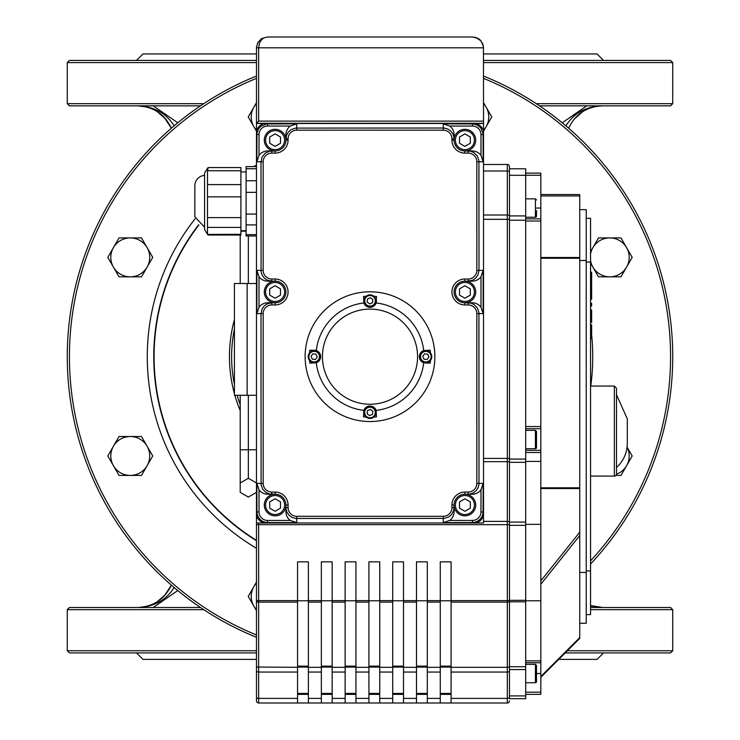 <?xml version="1.0" encoding="UTF-8"?>
<svg xmlns="http://www.w3.org/2000/svg" width="740" height="740" viewBox="0 0 740 740"><rect width="100%" height="100%" fill="white"/><g stroke="black" fill="none" stroke-linecap="round" stroke-linejoin="round"><path stroke-width="1.11" d="M234.423 319.615A140.554 140.554 0 0 0 234.423 393.726M234.858 395.289A140.554 140.554 0 0 0 240.213 410.626M483.525 123.497L256.475 123.497L256.475 522.995L483.525 522.995L483.525 123.497M297.563 600.63L258.639 600.63L258.639 524.669L256.475 524.669L256.475 522.995L256.475 700.836A2.164 2.164 0 0 0 258.639 703L297.563 703L297.563 561.854L308.377 561.854L308.377 703L321.345 703L321.345 561.854L332.158 561.854L332.158 703L345.136 703L345.136 561.854L355.949 561.854L355.949 703L368.918 703L368.918 561.854L379.731 561.854L379.731 703L392.709 703L392.709 561.854L403.513 561.854L403.513 703L416.49 703L416.49 561.854L427.304 561.854L427.304 703L440.272 703L440.272 561.854L451.086 561.854L451.086 703L440.272 703M451.086 600.778L440.272 600.778M451.086 694.351L440.272 694.351L451.086 694.351M427.304 600.778L416.49 600.778M427.304 694.351L416.49 694.351L427.304 694.351M427.304 703L416.49 703M403.513 600.778L392.709 600.778M403.513 694.351L392.709 694.351L403.513 694.351M403.513 703L392.709 703M379.731 600.778L368.918 600.778M379.731 694.351L368.918 694.351L379.731 694.351M379.731 703L368.918 703M355.949 600.778L345.136 600.778M355.949 694.351L345.136 694.351L355.949 694.351M355.949 703L345.136 703M332.158 600.778L321.345 600.778M332.158 694.351L321.345 694.351L332.158 694.351M332.158 703L321.345 703M308.377 600.778L297.563 600.778M308.377 694.351L297.563 694.351L308.377 694.351M308.377 703L297.563 703M525.687 669.571L509.471 669.571L509.471 601.805L525.687 601.805L525.687 698.671L509.471 698.671L509.471 695.915L525.687 695.915M525.687 168.794L509.471 168.794L509.471 175.315L525.687 175.315L525.687 168.794M525.687 175.315L525.687 215.913L509.471 215.913L509.471 220.206L525.687 220.206L525.687 459.068L509.471 459.068L509.471 175.315M525.687 600.778L540.829 600.778L540.829 660.866L525.687 660.866M525.687 524.336L540.829 524.336L540.829 600.778M525.687 662.735L540.829 662.735L540.829 692.187L525.687 692.187M525.687 175.278L540.829 175.278L540.829 218.864L525.687 218.864M525.687 428.719L540.829 428.719L540.829 450.346L525.687 450.346M525.687 461.409L540.829 461.409L540.829 524.336M540.829 258.242L579.744 258.242L579.744 487.808L540.829 487.808M579.744 638.407L540.829 677.322L579.744 638.407L579.744 532.19L540.829 580.854M579.744 209.661L586.237 209.661L586.237 623.265L579.744 623.265M579.744 260.508L586.237 260.508M579.744 572.418L586.237 572.418M586.237 614.616L590.557 614.616L590.557 570.91L586.237 570.91M586.237 218.309L590.557 218.309L590.557 570.91M586.237 262.025L590.557 262.025M627.317 443.26L627.317 418.896L627.317 443.26A32.431 32.431 0 0 1 616.503 467.44M590.557 303.261L591.639 303.261L591.639 306.036L590.557 306.036M590.557 288.461L591.639 288.461L591.639 285.899L590.557 285.899M591.639 288.461L591.639 299.284L590.557 299.284M590.557 324.869L591.639 324.869L591.639 338.504L590.557 338.504M590.557 309.995L591.639 309.995L591.639 322.372L590.557 322.372M591.639 312.141L590.557 312.141M591.639 319.107L590.557 319.107M590.557 272.218L591.639 272.218L591.639 284.733L590.557 284.733M591.639 282.43L590.557 282.43M591.639 274.512L590.557 274.512M271.83 281.163L275.104 281.163A10.813 10.813 0 0 1 285.918 291.976A10.813 10.813 0 0 1 275.104 302.789L267.75 302.789L271.83 302.789L267.131 303.863L264.18 305.953L262.08 308.913L261.007 313.603L261.081 484.626L262.672 489.168L266.076 492.572L269.416 493.95L275.104 494.227A10.813 10.813 0 0 1 285.918 505.041L285.918 511.729A10.822 10.813 90 0 0 290.339 520.461L296.721 522.616L296.721 518.462L444.481 518.398L449.023 516.807L451.724 514.393L453.814 510.054L454.082 505.041A10.813 10.813 0 0 1 464.896 494.227L472.25 494.227A10.822 10.813 0 0 0 480.982 489.797L483.146 483.414L478.993 483.414L478.919 312.391L477.328 307.849L473.924 304.445L470.585 303.058L464.896 302.789A10.813 10.813 0 0 1 454.082 291.976A10.813 10.813 0 0 1 464.896 281.163L472.25 281.163L468.17 281.163L472.869 280.099L475.82 278L477.92 275.049L478.993 270.359L478.919 160.552L477.328 156.011L473.924 152.607L470.585 151.219L464.896 150.951A10.813 10.813 0 0 1 454.082 140.138L454.082 134.763A10.822 10.813 -90 0 0 449.661 126.031L443.279 123.876L443.279 128.029L295.519 128.094L290.977 129.685L288.276 132.099L286.519 135.272L285.918 140.138A10.813 10.813 0 0 1 275.104 150.951L269.416 151.219L265.087 153.31L262.08 157.065L261.007 161.764L261.081 271.571L262.08 275.049L264.18 278L267.131 280.099L271.83 281.163L267.75 281.163L271.83 281.163L271.83 279.008A8.658 8.649 180 0 1 263.172 270.359L263.172 161.764A8.658 8.649 180 0 1 271.83 153.115L275.104 153.115A12.978 12.978 0 0 0 288.073 140.138L288.073 138.843A8.658 8.649 -90 0 1 296.721 130.185L443.279 130.185A8.658 8.649 -90 0 1 451.927 138.843L451.927 140.138A12.978 12.978 0 0 0 464.896 153.115L468.17 153.115A8.658 8.649 -0 0 1 476.828 161.764L476.828 270.359A8.658 8.649 -0 0 1 468.17 279.008L464.896 279.008A12.978 12.978 0 0 0 451.927 291.976A12.978 12.978 0 0 0 464.896 304.954L468.17 304.954A8.658 8.649 0 0 1 476.828 313.603L476.828 483.414A8.658 8.649 -0 0 1 468.17 492.063L464.896 492.063A12.978 12.978 0 0 0 451.927 505.041L451.927 507.649A8.658 8.649 90 0 1 443.279 516.307L296.721 516.307A8.658 8.649 90 0 1 288.073 507.649L288.073 505.041A12.978 12.978 0 0 0 275.104 492.063L271.83 492.063A8.658 8.649 180 0 1 263.172 483.414L263.172 313.603A8.658 8.649 180 0 1 271.83 304.954L275.104 304.954A12.978 12.978 0 0 0 288.073 291.976A12.978 12.978 0 0 0 275.104 279.008L271.83 279.008M263.172 483.414L256.854 483.414L259.019 489.797A10.822 10.813 180 0 0 267.75 494.227L271.83 494.227L271.83 492.063M443.279 516.307L443.279 522.616L449.661 520.461A10.822 10.813 90 0 0 454.082 511.729L454.082 507.649L451.927 507.649M417.573 356.671A47.573 47.573 0 0 1 346.218 397.87A47.573 47.573 0 0 1 346.218 315.471A47.573 47.573 0 0 1 417.573 356.671M434.87 356.671A64.87 64.87 0 0 0 370 291.8A64.87 64.87 0 0 0 305.13 356.671A64.87 64.87 0 0 0 370 421.541A64.87 64.87 0 0 0 434.87 356.671M366.198 417.092A60.541 60.541 0 0 1 363.497 416.87L363.858 410.376A54.057 54.057 0 0 1 316.285 362.785L309.801 363.146A60.541 60.541 0 0 1 309.57 360.445M309.57 352.869A60.541 60.541 0 0 1 309.801 350.168L316.295 350.529A54.057 54.057 0 0 1 363.886 302.956L363.525 296.472A60.541 60.541 0 0 1 366.226 296.24M373.802 296.24A60.541 60.541 0 0 1 376.503 296.472L376.142 302.965A54.057 54.057 0 0 1 423.715 350.557L430.199 350.196A60.541 60.541 0 0 1 430.43 352.897M430.43 360.473A60.541 60.541 0 0 1 430.199 363.174L423.706 362.804A54.057 54.057 0 0 1 376.114 410.386L376.475 416.87A60.541 60.541 0 0 1 373.774 417.101M363.858 410.376A6.484 6.484 0 0 1 376.114 410.386M423.706 362.804A6.484 6.484 0 0 1 423.715 350.557M376.142 302.965A6.484 6.484 0 0 1 363.886 302.956M316.295 350.529A6.484 6.484 0 0 1 316.285 362.785M314.158 350.168A6.484 6.484 0 0 1 314.907 350.214M376.503 300.829A6.484 6.484 0 0 1 376.457 301.578M271.83 153.115L271.83 150.951L267.75 150.951A10.822 10.813 180 0 0 259.019 155.372L256.854 161.764L263.172 161.764M263.172 270.359L256.854 270.359L259.019 276.742A10.822 10.813 180 0 0 267.75 281.163M256.854 270.359L256.854 313.603L259.019 307.22A10.822 10.813 180 0 1 267.75 302.789M288.073 507.649L285.918 507.649L285.982 508.861L286.981 512.339L289.081 515.299L292.032 517.389L295.519 518.398L296.721 518.462L296.721 516.307M472.712 37L267.288 37L261.701 38.554L257.871 42.495L256.502 47.018L256.475 123.275L483.525 123.275L483.451 46.602L481.166 41.07L476.283 37.611L472.712 37L478.28 38.545L480.177 39.988L482.804 43.928L483.525 47.813L258.639 47.813L259.5 43.123L261.174 40.164L263.532 38.073L267.288 37L261.701 38.563M483.525 219.308L507.307 219.308L507.307 215.016A2.164 0.86 180 0 1 509.471 215.876L509.471 166.63A2.164 2.164 0 0 0 507.307 164.474L483.525 164.474L507.307 164.474L507.307 215.016L483.525 215.016M525.687 220.206L525.687 215.913M525.687 601.805L525.687 600.334L509.471 600.334L509.471 601.805L509.471 459.068M509.471 219.308L507.307 219.308L507.307 458.402L509.471 458.402L509.471 462.315L525.687 462.334L525.687 459.068M525.687 462.334L525.687 522.07L509.471 522.07A2.164 0.657 180 0 0 507.307 521.404L483.525 521.404M509.471 525.335L525.687 525.335L525.687 522.07M525.687 525.335L525.687 600.334M475.931 522.995A10.822 10.813 45 0 0 483.525 515.401M256.475 515.401A10.822 10.813 135 0 0 264.069 522.995M264.069 123.497A10.822 10.813 -135 0 0 256.475 131.091M483.525 131.091A10.822 10.813 -45 0 0 475.931 123.497M476.828 161.764L483.146 161.764L483.072 133.468L480.787 127.946L477.023 124.94L473.545 123.941L443.279 123.876M296.721 130.185L296.721 123.876L266.456 123.941L260.924 126.235L258.51 128.927L256.928 133.468L256.854 161.764M256.854 483.414L256.928 513.024L257.927 516.501L260.027 519.452L262.978 521.543L266.456 522.551L296.721 522.616M443.279 522.616L473.545 522.551L477.023 521.543L479.973 519.452L482.073 516.501L483.072 513.024L483.146 483.414M509.471 698.671L509.471 601.805L507.307 602.101L507.307 667.323L451.086 667.323M507.307 164.474A2.164 2.164 0 0 1 509.471 166.63L509.471 168.794M258.639 522.995L258.639 524.669L509.471 524.669L509.471 522.061M451.086 703L507.307 703A2.164 2.164 0 0 0 509.471 700.836A2.164 2.164 0 0 1 507.307 703L507.307 698.403L451.086 698.403M525.687 452.51L540.829 452.51L540.829 461.409M540.829 452.51L540.829 450.346M525.687 221.02L540.829 221.02L540.829 426.555L525.687 426.555M540.829 428.719L540.829 426.555M540.829 662.735L540.829 660.866M525.687 694.351L540.829 694.351L540.829 692.187M540.829 221.02L540.829 218.864M540.829 175.278L540.829 173.123L525.687 173.123M614.348 476.088A2.164 2.164 0 0 0 616.503 473.924L616.503 388.232L614.348 386.067L614.348 476.088L590.557 476.088M540.829 194.528L579.744 194.528L540.829 194.528M540.829 195.952L579.744 195.952L579.744 194.528M579.744 195.952L579.744 257.502L540.829 257.502M579.744 258.242L579.744 257.502M540.829 488.539L579.744 488.539L579.744 487.808M579.744 488.539L579.744 532.19M468.17 492.063L468.17 494.227L469.382 494.154L472.869 493.154L475.82 491.055L477.92 488.104L478.919 484.626L478.993 483.414L476.828 483.414M476.828 313.603L483.146 313.603L480.982 307.22A10.822 10.813 0 0 0 472.25 302.789L468.17 302.789L472.25 302.789M483.146 313.603L483.146 270.359L480.982 276.742A10.822 10.813 -0 0 1 472.25 281.163M483.146 161.764L480.982 155.372A10.822 10.813 -0 0 0 472.25 150.951L468.17 150.951L468.17 153.115M451.927 138.843L454.082 138.843L454.018 137.631L453.019 134.153L450.919 131.193L447.968 129.102L444.481 128.094L443.279 128.029L443.279 130.185M296.721 123.876L290.339 126.031A10.822 10.813 -90 0 0 285.918 134.763L285.918 138.843L285.918 134.763M271.83 150.951L267.75 150.951M483.525 121.12L258.639 121.12L256.475 123.275L256.502 47.036L257.798 42.633L261.442 38.721M369.334 418.424A5.948 5.948 0 0 0 375.901 413.17A5.948 5.948 0 0 0 370.647 406.602A5.948 5.948 0 0 0 364.08 411.856A5.948 5.948 0 0 0 369.334 418.424M372.849 411.264L372.498 414.363L369.639 415.621L367.132 413.771L367.475 410.663L370.333 409.414L372.849 411.264M431.753 357.337A5.948 5.948 0 0 0 426.499 350.769A5.948 5.948 0 0 0 419.932 356.023A5.948 5.948 0 0 0 425.186 362.591A5.948 5.948 0 0 0 431.753 357.337M424.594 353.822L427.692 354.164L428.95 357.032L427.1 359.538L423.992 359.196L422.743 356.338L424.594 353.822M370.666 294.918A5.948 5.948 0 0 0 364.099 300.172A5.948 5.948 0 0 0 369.353 306.739A5.948 5.948 0 0 0 375.92 301.485A5.948 5.948 0 0 0 370.666 294.918M367.151 302.077L367.503 298.979L370.361 297.721L372.868 299.571L372.525 302.679L369.667 303.927L367.151 302.077M308.247 355.996A5.948 5.948 0 0 0 313.501 362.563A5.948 5.948 0 0 0 320.068 357.318A5.948 5.948 0 0 0 314.815 350.751A5.948 5.948 0 0 0 308.247 355.996M315.407 359.52L312.308 359.168L311.05 356.31L312.9 353.794L316.008 354.146L317.257 357.004L315.407 359.52M464.896 515.845A10.813 10.813 0 0 0 475.709 505.041A10.813 10.813 0 0 0 464.896 494.227A10.813 10.813 0 0 0 454.082 505.041A10.813 10.813 0 0 0 464.896 515.845M470.307 501.914L470.307 508.158L464.896 511.275L459.494 508.158L459.494 501.914L464.896 498.797L470.307 501.914M285.918 140.138A10.813 10.813 0 0 0 275.104 129.324A10.813 10.813 0 0 0 264.291 140.138A10.813 10.813 0 0 0 275.104 150.951A10.813 10.813 0 0 0 285.918 140.138L288.073 140.138M280.506 137.02L280.506 143.255L275.104 146.381L269.693 143.255L269.693 137.02L275.104 133.894L280.506 137.02M464.896 150.951A10.813 10.813 0 0 0 475.709 140.138A10.813 10.813 0 0 0 464.896 129.324A10.813 10.813 0 0 0 454.082 140.138A10.813 10.813 0 0 0 464.896 150.951L464.896 153.115M470.307 137.02L470.307 143.255L464.896 146.381L459.494 143.255L459.494 137.02L464.896 133.894L470.307 137.02M464.896 304.954L464.896 302.789A10.813 10.813 0 0 0 475.709 291.976A10.813 10.813 0 0 0 464.896 281.163A10.813 10.813 0 0 0 454.082 291.976A10.813 10.813 0 0 0 464.896 302.789A10.813 10.813 0 0 1 454.082 291.976A10.813 10.813 0 0 1 464.896 281.163L464.896 279.008M470.307 288.859L470.307 295.103L464.896 298.22L459.494 295.103L459.494 288.859L464.896 285.733L470.307 288.859M275.104 515.845A10.813 10.813 0 0 0 285.918 505.041A10.813 10.813 0 0 0 275.104 494.227A10.813 10.813 0 0 0 264.291 505.041A10.813 10.813 0 0 0 275.104 515.845M280.506 501.914L280.506 508.158L275.104 511.275L269.693 508.158L269.693 501.914L275.104 498.797L280.506 501.914M275.104 281.163A10.813 10.813 0 0 0 264.291 291.976A10.813 10.813 0 0 0 275.104 302.789A10.813 10.813 0 0 0 285.918 291.976A10.813 10.813 0 0 0 275.104 281.163L275.104 279.008M280.506 288.859L280.506 295.103L275.104 298.22L269.693 295.103L269.693 288.859L275.104 285.733L280.506 288.859M535.418 682.733A1.082 1.082 0 0 0 536.5 681.651L536.5 665.436L535.418 664.354L535.418 682.733L525.687 682.733L525.687 673.548M536.5 665.436L536.5 676.046M536.5 678.534L536.5 681.651M536.5 431.42L535.418 430.338L535.418 448.718A1.082 1.082 0 0 0 536.5 447.644L536.5 431.42L536.5 447.644M536.5 199.939L535.418 198.857L535.418 217.236A1.082 1.082 0 0 0 536.5 216.154L536.5 210.549M536.5 213.046L536.5 216.154M204.582 175.399A10.379 10.379 0 0 0 194.851 185.758L194.851 216.839L204.582 227.199L194.851 216.839M207.542 234.395L208.07 235.024L240.907 235.033L240.907 234.321L207.542 234.395L204.582 229.456L204.582 173.142L207.542 168.202M207.496 168.285L208.153 167.804L207.496 168.285L208.153 167.804L207.496 170.746L207.496 234.321M240.907 234.321L240.907 167.573L208.07 167.573M240.907 171.911L246.096 171.911M256.475 235.995L246.096 235.995L246.096 166.602L256.475 166.602M256.475 395.289L247.132 395.289L247.132 283.503L234.423 283.503L234.423 395.289L234.423 283.503M256.475 283.503L247.132 283.503M240.213 235.033L240.213 283.503M240.907 231.176L246.096 231.176M248.344 235.995L248.344 283.503M248.344 395.289L248.344 478.28L240.213 482.97L240.213 492.368L248.344 497.058L256.475 492.359L248.344 497.058L240.213 492.368L240.213 395.289M248.344 478.28L256.475 482.97L248.344 478.28L240.213 482.97M234.423 395.289L247.132 395.289M256.475 540.33A215.913 215.913 0 0 1 198.857 225.034M198.607 224.831A216.237 216.237 0 0 0 256.475 540.709A216.237 216.237 0 0 1 198.607 224.831A216.237 216.237 0 0 0 256.475 540.709M483.525 78.366A300.57 300.57 0 0 1 590.557 560.855M256.475 634.976A300.57 300.57 0 0 1 256.475 78.366M256.475 76.035A302.725 302.725 0 0 0 256.475 637.307M590.557 564.028A302.725 302.725 0 0 0 483.525 76.035M590.557 605.524L602.452 607.503L590.557 605.93M174.122 587.486C166.093 600.251 153.901 606.92 137.547 607.503C153.273 606.772 164.548 599.308 171.375 585.127L164.206 596.052M177.785 590.548L153.226 607.503M256.475 652.911L69.431 652.911L67.275 650.747L67.275 609.668L69.431 607.503L200.512 607.503M590.557 607.503L670.57 607.503L672.725 609.668L590.557 609.668M603.535 652.911L597.041 659.396L558.755 659.396M256.475 659.396L142.959 659.396L136.465 652.911M67.275 650.747L256.475 650.747M567.404 650.747L672.725 650.747L670.57 652.911L565.24 652.911M203.75 609.668L67.275 609.668M568.625 128.214C575.452 114.025 586.727 106.569 602.452 105.839C586.099 106.412 573.907 113.091 565.878 125.856M174.122 125.856C166.093 113.091 153.901 106.412 137.547 105.839C153.273 106.569 164.548 114.025 171.375 128.214L163.984 117.059M177.785 122.794L153.226 105.839M562.215 122.794L586.774 105.839M203.75 103.674L67.275 103.674L69.431 105.839L200.512 105.839M539.488 105.839L670.57 105.839L672.725 103.674L536.25 103.674M603.535 60.43L597.041 53.946L483.525 53.946M256.475 53.946L142.959 53.946L136.465 60.43M67.275 103.674L67.275 62.595L256.475 62.595M483.525 62.595L672.725 62.595L670.57 60.43L483.525 60.43M256.475 60.43L69.431 60.43L67.275 62.595M590.557 251.656L598.494 237.91L609.732 237.91A19.462 19.462 0 0 0 590.557 254.024M620.962 237.91L626.586 247.641A19.462 19.462 0 0 0 609.732 237.91L620.962 237.91M590.557 260.721A19.462 19.462 0 0 0 592.879 267.103L590.557 263.089M632.201 257.372L626.586 267.103A19.462 19.462 0 0 0 626.586 247.641L632.201 257.372M609.732 276.834L598.494 276.834L592.879 267.103A19.462 19.462 0 0 0 626.586 267.103L620.962 276.834L609.732 276.834M256.475 583.12A19.462 19.462 0 0 0 253.848 586.672L256.475 582.112M256.475 610.685L248.233 596.403L253.848 586.672A19.462 19.462 0 0 0 256.475 609.677M113.414 446.239L119.038 436.507L130.268 436.507A19.462 19.462 0 0 0 113.414 465.7L107.8 455.97L113.414 446.239M141.506 436.507L147.121 446.239A19.462 19.462 0 0 0 130.268 436.507L141.506 436.507M152.745 455.97L147.121 465.7A19.462 19.462 0 0 0 147.121 446.239L152.745 455.97M130.268 475.432L119.038 475.432L113.414 465.7A19.462 19.462 0 0 0 147.121 465.7L141.506 475.432L130.268 475.432M113.414 247.641L119.038 237.91L130.268 237.91A19.462 19.462 0 0 0 113.414 267.103L107.8 257.372L113.414 247.641M141.506 237.91L147.121 247.641A19.462 19.462 0 0 0 130.268 237.91L141.506 237.91M152.745 257.372L147.121 267.103A19.462 19.462 0 0 0 147.121 247.641L152.745 257.372M130.268 276.834L119.038 276.834L113.414 267.103A19.462 19.462 0 0 0 147.121 267.103L141.506 276.834L130.268 276.834M627.085 447.117L632.201 455.97L626.586 465.7A19.462 19.462 0 0 0 627.085 447.164M616.485 474.22A19.462 19.462 0 0 0 626.586 465.7L620.962 475.432L615.893 475.432M483.525 102.657L486.152 107.208A19.462 19.462 0 0 0 483.525 103.656M491.767 116.939L486.152 126.669A19.462 19.462 0 0 0 486.152 107.208L491.767 116.939M483.525 130.222A19.462 19.462 0 0 0 486.152 126.669L483.525 131.23M256.475 103.656A19.462 19.462 0 0 0 253.848 107.208L256.475 102.657M256.475 131.23L248.233 116.939L253.848 107.208A19.462 19.462 0 0 0 256.475 130.222M240.213 404.715A138.389 138.389 0 0 1 237.105 395.289M234.423 384.421A138.389 138.389 0 0 1 234.423 328.921M256.475 700.836A2.164 2.164 0 0 0 258.639 703L258.639 672.059L297.563 672.059M297.563 698.403L258.639 698.403A2.164 1.24 0 0 1 256.475 697.163M256.475 670.81A2.164 1.24 0 0 0 258.639 672.059L258.639 602.101L297.563 602.101M297.563 667.323L256.475 667.027M451.086 666.139L440.272 666.139M451.086 667.082L440.272 667.082M451.086 693.436L440.272 693.436M321.345 698.403L308.377 698.403M345.136 698.403L332.158 698.403M368.918 698.403L355.949 698.403M392.709 698.403L379.731 698.403M416.49 698.403L403.513 698.403M440.272 698.403L427.304 698.403M308.377 672.059L321.345 672.059M332.158 672.059L345.136 672.059M355.949 672.059L368.918 672.059M379.731 672.059L392.709 672.059M403.513 672.059L416.49 672.059M427.304 672.059L440.272 672.059M321.345 667.323L308.377 667.323M345.136 667.323L332.158 667.323M368.918 667.323L355.949 667.323M392.709 667.323L379.731 667.323M416.49 667.323L403.513 667.323M440.272 667.323L427.304 667.323M308.377 602.101L321.345 602.101M332.158 602.101L345.136 602.101M355.949 602.101L368.918 602.101M379.731 602.101L392.709 602.101M403.513 602.101L416.49 602.101M427.304 602.101L440.272 602.101M427.304 666.139L416.49 666.139M427.304 667.082L416.49 667.082M427.304 693.436L416.49 693.436M403.513 666.139L392.709 666.139M403.513 667.082L392.709 667.082M403.513 693.436L392.709 693.436M379.731 666.139L368.918 666.139M379.731 667.082L368.918 667.082M379.731 693.436L368.918 693.436M355.949 666.139L345.136 666.139M355.949 667.082L345.136 667.082M355.949 693.436L345.136 693.436M332.158 666.139L321.345 666.139M332.158 667.082L321.345 667.082M332.158 693.436L321.345 693.436M308.377 666.139L297.563 666.139M308.377 667.082L297.563 667.082M308.377 693.436L297.563 693.436M483.525 170.996L507.307 170.996A2.164 0.86 180 0 1 509.471 171.847M509.471 666.731L525.687 666.731M536.5 673.548L540.829 673.548M536.5 208.051L540.829 208.051M540.829 584.239L579.744 535.575M579.744 637.612L540.829 676.536M591.639 290.422L590.557 290.422M591.639 294.825L590.557 294.825M591.639 334.572L590.557 334.572M591.639 328.375L590.557 328.375M591.639 281.69L590.557 281.69M591.639 278.481L590.557 278.481M591.639 275.252L590.557 275.252M451.927 505.041L454.082 505.041A10.813 10.813 0 0 1 464.896 494.227L464.896 492.063M256.854 313.603L263.172 313.603M258.639 121.12L258.639 47.813L256.475 47.813M440.272 600.63L427.304 600.63M416.49 600.63L403.513 600.63M392.709 600.63L379.731 600.63M368.918 600.63L355.949 600.63M345.136 600.63L332.158 600.63M321.345 600.63L308.377 600.63M483.525 461.668L507.307 461.668L507.307 600.63L451.086 600.63M256.475 601.805L258.639 602.101L258.639 600.63L256.475 600.63M509.471 462.315A2.164 0.657 180 0 0 507.307 461.668L507.307 458.402L483.525 458.402M449.661 126.031L472.342 126.031A8.658 8.649 -45 0 1 480.982 134.68L483.525 134.301M472.721 123.497L472.342 126.031M259.019 155.372L259.019 134.68A8.658 8.649 -135 0 1 267.658 126.031L267.279 123.497M256.475 134.301L259.019 134.68M290.339 520.461L267.658 520.461A8.658 8.649 135 0 1 259.019 511.812L256.475 512.191M267.279 522.995L267.658 520.461M480.982 489.797L480.982 511.812A8.658 8.649 45 0 1 472.342 520.461L472.721 522.995M483.525 512.191L480.982 511.812M509.471 600.63L507.307 600.63L507.307 602.101L451.086 602.101M509.471 667.027L507.307 667.323L507.307 698.403A2.164 1.24 180 0 0 509.471 697.163M451.086 672.059L507.307 672.059A2.164 1.24 180 0 0 509.471 670.81M509.471 700.836A2.164 2.164 0 0 1 507.307 703M483.146 270.359L476.828 270.359M468.17 304.954L468.17 302.789M468.17 279.008L468.17 281.163M451.927 140.138L454.082 140.138M288.073 138.843L285.918 138.843M275.104 153.115L275.104 150.951M275.104 304.954L275.104 302.789M271.83 304.954L271.83 302.789M275.104 492.063L275.104 494.227M288.073 505.041L285.918 505.041M472.342 520.461L449.661 520.461M480.982 134.68L480.982 155.372M480.982 276.742L480.982 307.22M267.658 126.031L290.339 126.031M259.019 307.22L259.019 276.742M259.019 511.812L259.019 489.797M369.399 417.776A5.3 5.3 0 0 1 365.717 409.377A5.3 5.3 0 0 1 374.838 410.386A5.3 5.3 0 0 1 369.399 417.776M431.115 357.272A5.3 5.3 0 0 1 422.707 360.954A5.3 5.3 0 0 1 423.724 351.833A5.3 5.3 0 0 1 431.115 357.272M370.601 295.556A5.3 5.3 0 0 1 374.283 303.964A5.3 5.3 0 0 1 365.162 302.947A5.3 5.3 0 0 1 370.601 295.556M308.885 356.07A5.3 5.3 0 0 1 317.293 352.388A5.3 5.3 0 0 1 316.276 361.509A5.3 5.3 0 0 1 308.885 356.07M464.896 514.55A9.518 9.518 0 0 1 456.663 500.277A9.518 9.518 0 0 1 473.138 500.277A9.518 9.518 0 0 1 464.896 514.55M275.104 149.647A9.518 9.518 0 0 1 266.863 135.383A9.518 9.518 0 0 1 283.337 135.383A9.518 9.518 0 0 1 275.104 149.647M464.896 149.647A9.518 9.518 0 0 1 456.663 135.383A9.518 9.518 0 0 1 473.138 135.383A9.518 9.518 0 0 1 464.896 149.647M464.896 301.495A9.518 9.518 0 0 1 456.663 287.222A9.518 9.518 0 0 1 473.138 287.222A9.518 9.518 0 0 1 464.896 301.495M275.104 514.55A9.518 9.518 0 0 1 266.863 500.277A9.518 9.518 0 0 1 283.337 500.277A9.518 9.518 0 0 1 275.104 514.55M275.104 301.495A9.518 9.518 0 0 1 266.863 287.222A9.518 9.518 0 0 1 283.337 287.222A9.518 9.518 0 0 1 275.104 301.495M240.907 217.615L207.496 217.615M240.907 196.858L207.496 196.858M240.907 227.411L207.496 227.411M240.907 170.746L207.496 170.746M240.907 184.593L207.496 184.593M256.475 168.748L246.096 168.748M256.475 180.745L246.096 180.745M256.475 192.345L246.096 192.345M256.475 214.073L246.096 214.073M256.475 224.895L246.096 224.895M256.475 234.626L246.096 234.626M256.475 449.781L240.213 449.781M590.77 386.067A222.722 222.722 0 0 0 591.639 334.748M256.475 165.057A222.722 222.722 0 0 0 253.903 166.602M246.096 171.597A222.722 222.722 0 0 0 245.634 171.911M195.046 218.846A222.722 222.722 0 0 0 256.475 548.284M616.503 394.716L627.317 418.896M590.557 386.067L614.348 386.067M535.418 664.354L525.687 664.354M535.418 430.338L525.687 430.338M535.418 448.718L525.687 448.718M535.418 198.857L525.687 198.857M535.418 217.236L525.687 217.236M246.096 230.695L240.907 230.695M602.452 607.503L595.7 606.874M165.945 594.091L157.01 601.925M146.483 606.393L139.046 607.466M600.751 607.457L593.517 606.393M672.725 609.668L672.725 650.747M596.088 106.394L602.452 105.839M156.982 111.398L166.047 119.381M137.547 105.839L146.298 106.902M573.953 119.381L583.018 111.398M593.702 106.902L600.001 105.922M672.725 62.595L672.725 103.674"/></g></svg>
